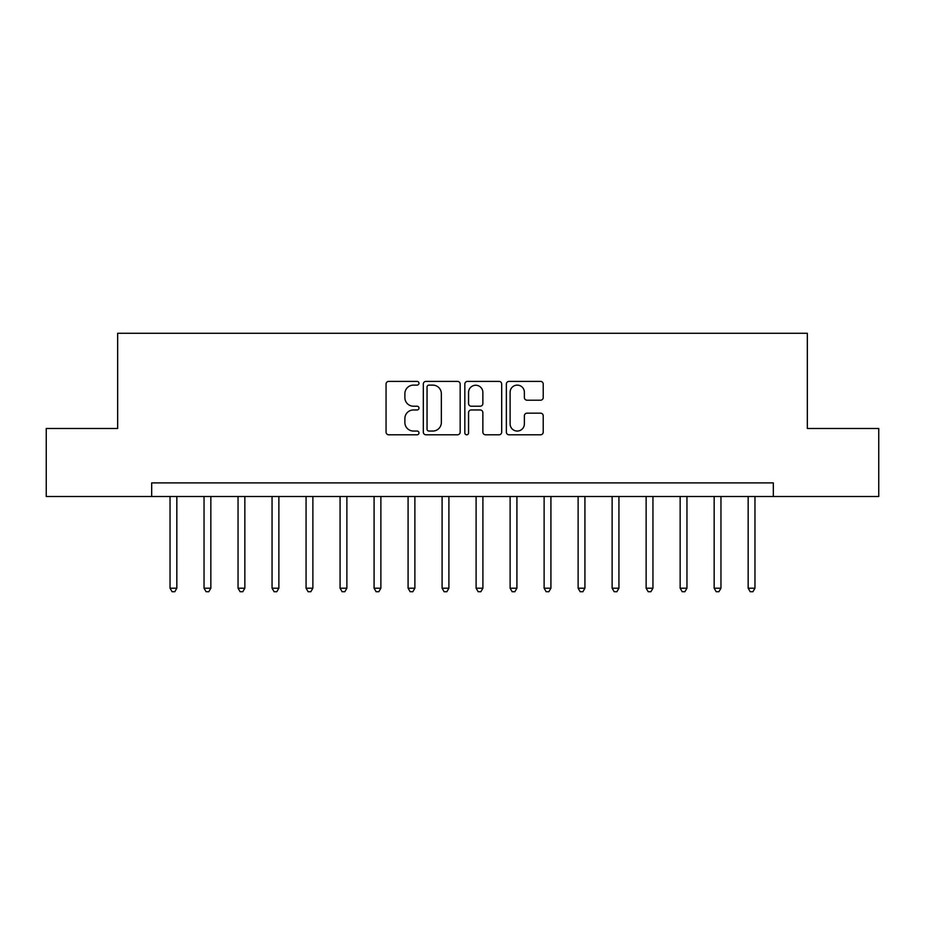 <?xml version="1.0" encoding="UTF-8"?>
<svg xmlns="http://www.w3.org/2000/svg" width="925" height="925" viewBox="0 0 925 925"><rect width="100%" height="100%" fill="white"/><g stroke="black" fill="none" stroke-linecap="round" stroke-linejoin="round"><path stroke-width="1.39" d="M418.967 383.251A1.873 1.873 0 0 0 417.106 381.389L388.731 381.389A2.671 2.671 0 0 0 386.06 384.06L386.06 432.125A2.671 2.671 0 0 0 388.731 434.796L417.106 434.796A1.873 1.873 0 0 0 418.967 432.923A1.873 1.873 0 0 0 417.106 431.05L413.429 431.05A8.545 8.545 0 0 1 404.884 422.505L404.884 418.505A8.545 8.545 0 0 1 413.429 409.96L417.106 409.96A1.873 1.873 0 0 0 418.967 408.087A1.873 1.873 0 0 0 417.106 406.214L413.429 406.214A8.545 8.545 0 0 1 404.884 397.669L404.884 393.668A8.545 8.545 0 0 1 413.429 385.124L417.106 385.124A1.873 1.873 0 0 0 418.967 383.251M540.547 400.213A2.671 2.671 0 0 0 543.218 397.542L543.218 384.06A2.671 2.671 0 0 0 540.547 381.389L509.028 381.389A2.671 2.671 0 0 0 506.357 384.06L506.357 432.125A2.671 2.671 0 0 0 509.028 434.796L540.547 434.796A2.671 2.671 0 0 0 543.218 432.125L543.218 415.834A2.671 2.671 0 0 0 540.547 413.163L527.053 413.163A2.671 2.671 0 0 0 524.382 415.834L524.382 423.916A7.146 7.146 0 0 1 517.248 431.05A7.146 7.146 0 0 1 510.103 423.916L510.103 392.269A7.146 7.146 0 0 1 517.248 385.124A7.146 7.146 0 0 1 524.382 392.269L524.382 397.542A2.671 2.671 0 0 0 527.053 400.213L540.547 400.213M151.677 496.505L46.25 496.505L46.25 428.495L117.66 428.495L117.66 333.278L807.34 333.278L807.34 428.495L878.75 428.495L878.75 496.505L773.323 496.505L773.323 482.908L151.677 482.908L151.677 496.505L773.323 496.505M460.164 384.06A2.671 2.671 0 0 0 457.493 381.389L425.986 381.389A2.671 2.671 0 0 0 423.315 384.06L423.315 432.125A2.671 2.671 0 0 0 425.986 434.796L457.493 434.796A2.671 2.671 0 0 0 460.164 432.125L460.164 384.06M467.507 381.389L499.014 381.389A2.671 2.671 0 0 1 501.685 384.06L501.685 432.125A2.671 2.671 0 0 1 499.014 434.796L485.533 434.796A2.671 2.671 0 0 1 482.862 432.125L482.862 412.631A2.671 2.671 0 0 0 480.191 409.96L471.241 409.96A2.671 2.671 0 0 0 468.57 412.631L468.57 432.923A1.873 1.873 0 0 1 466.709 434.796A1.873 1.873 0 0 1 464.836 432.923L464.836 384.06A2.671 2.671 0 0 1 467.507 381.389M428.922 385.124A1.873 1.873 0 0 0 427.049 386.997L427.049 429.188A1.873 1.873 0 0 0 428.922 431.05L432.796 431.05A8.545 8.545 0 0 0 441.341 422.505L441.341 393.668A8.545 8.545 0 0 0 432.796 385.124L428.922 385.124M482.862 392.397A7.146 7.146 0 0 0 475.716 385.251A7.146 7.146 0 0 0 468.57 392.397L468.57 403.543A2.671 2.671 0 0 0 471.241 406.214L480.191 406.214A2.671 2.671 0 0 0 482.862 403.543L482.862 392.397M170.038 496.505L170.038 588.196L176.837 588.196L176.837 496.505M176.837 588.196L174.802 591.722L172.073 591.722L170.038 588.196M204.043 496.505L204.043 588.196L210.842 588.196L210.842 496.505M210.842 588.196L208.807 591.722L206.09 591.722L204.043 588.196M238.049 496.505L238.049 588.196L244.847 588.196L244.847 496.505M244.847 588.196L242.812 591.722L240.095 591.722L238.049 588.196M272.054 496.505L272.054 588.196L278.864 588.196L278.864 496.505M278.864 588.196L276.818 591.722L274.101 591.722L272.054 588.196M306.071 496.505L306.071 588.196L312.87 588.196L312.87 496.505M312.87 588.196L310.823 591.722L308.106 591.722L306.071 588.196M340.076 496.505L340.076 588.196L346.875 588.196L346.875 496.505M346.875 588.196L344.84 591.722L342.111 591.722L340.076 588.196M374.082 496.505L374.082 588.196L380.88 588.196L380.88 496.505M380.88 588.196L378.845 591.722L376.117 591.722L374.082 588.196M408.087 496.505L408.087 588.196L414.886 588.196L414.886 496.505M414.886 588.196L412.851 591.722L410.133 591.722L408.087 588.196M442.092 496.505L442.092 588.196L448.903 588.196L448.903 496.505M448.903 588.196L446.856 591.722L444.139 591.722L442.092 588.196M476.097 496.505L476.097 588.196L482.908 588.196L482.908 496.505M482.908 588.196L480.861 591.722L478.144 591.722L476.097 588.196M510.114 496.505L510.114 588.196L516.913 588.196L516.913 496.505M516.913 588.196L514.867 591.722L512.149 591.722L510.114 588.196M544.12 496.505L544.12 588.196L550.918 588.196L550.918 496.505M550.918 588.196L548.883 591.722L546.155 591.722L544.12 588.196M578.125 496.505L578.125 588.196L584.924 588.196L584.924 496.505M584.924 588.196L582.889 591.722L580.16 591.722L578.125 588.196M612.13 496.505L612.13 588.196L618.929 588.196L618.929 496.505M618.929 588.196L616.894 591.722L614.177 591.722L612.13 588.196M646.136 496.505L646.136 588.196L652.946 588.196L652.946 496.505M652.946 588.196L650.899 591.722L648.182 591.722L646.136 588.196M680.153 496.505L680.153 588.196L686.951 588.196L686.951 496.505M686.951 588.196L684.905 591.722L682.188 591.722L680.153 588.196M714.158 496.505L714.158 588.196L720.957 588.196L720.957 496.505M720.957 588.196L718.91 591.722L716.193 591.722L714.158 588.196M748.163 496.505L748.163 588.196L754.962 588.196L754.962 496.505M754.962 588.196L752.927 591.722L750.198 591.722L748.163 588.196"/></g></svg>
